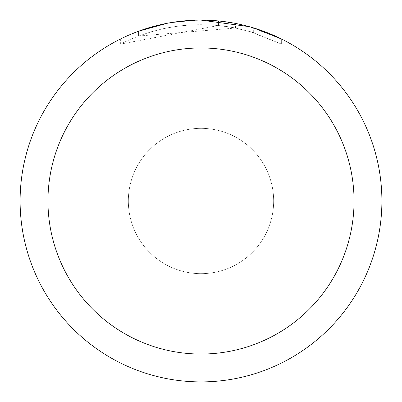 <?xml version="1.0" encoding="UTF-8"?>
<svg xmlns="http://www.w3.org/2000/svg" width="402" height="402" viewBox="0 0 402 402"><rect width="100%" height="100%" fill="white"/><g stroke="black" fill="none" stroke-linecap="round" stroke-linejoin="round"><path stroke-width="0.3" stroke-dasharray="2.01 1.51" d="M182.538 21.045L201 20.11C172.664 20.216 145.79 26.537 120.374 39.059L120.374 44.13C156.961 25.818 195.357 20.457 235.562 28.039L235.562 23.432L218.361 20.934L201 20.1A180.9 180.9 0 0 1 381.9 201A180.9 180.9 0 0 1 201 381.9A180.9 180.9 0 0 1 20.1 201A180.9 180.9 0 0 1 201 20.1L206.286 20.18M201 128.338A72.661 72.661 0 0 1 273.661 201A72.661 72.661 0 0 1 201 273.661A72.661 72.661 0 0 1 128.338 201A72.661 72.661 0 0 1 201 128.338A72.661 72.661 0 0 1 273.661 201A72.661 72.661 0 0 1 201 273.661A72.656 72.656 0 0 1 128.344 201A72.656 72.656 0 0 1 201 128.344A72.656 72.656 0 0 1 273.656 201A72.656 72.656 0 0 1 201 273.656A72.661 72.661 0 0 1 128.338 201A72.661 72.661 0 0 1 201 128.338M210.186 20.331L234.391 23.21M189.01 20.497L201 20.1L221.045 21.216L236.26 23.567L250.481 26.999M281.616 39.064L249.205 26.643L249.205 31.336L281.616 44.135L281.636 39.064L281.636 44.135L251.22 31.924L233.748 27.688L218.492 25.492L120.394 44.13M235.557 28.045L138.584 36.034A176.377 176.377 0 0 1 167.091 27.914L179.82 25.899L193.859 24.768L210.437 24.874L227.105 26.567L241.14 29.251L253.788 32.708L249.205 31.336M181.086 21.2L167.091 23.311L167.091 27.914L167.091 23.306A180.9 180.9 0 0 0 138.584 31.21L144.172 29.256M171.674 22.492L170.403 22.708M138.584 36.034L138.584 31.21L138.584 36.034M253.677 32.673L253.677 27.939L253.677 32.673M218.492 25.492L218.492 20.949M120.394 39.064L129.806 34.698M158.011 25.281L160.041 24.798M167.091 23.306L173.965 22.135M179.222 21.417L180.051 21.316M181.558 21.15L184.181 20.884M201 20.105L193.859 20.241M253.788 27.974L253.788 32.708"/><path stroke-width="0.6" d="M206.286 20.18L210.186 20.331M234.391 23.21L235.557 23.432M201 20.1A180.9 180.9 0 0 1 381.9 201A180.9 180.9 0 0 1 201 381.9A180.9 180.9 0 0 1 20.1 201A180.9 180.9 0 0 1 201 20.1L249.205 26.643M250.481 26.999L253.788 27.974L281.616 39.064M201 47.954A153.046 153.046 0 0 1 354.046 201A153.046 153.046 0 0 1 201 354.046A153.046 153.046 0 0 1 47.954 201A153.046 153.046 0 0 1 201 47.954M170.403 22.708L167.091 23.306L138.584 31.21L129.806 34.698M181.086 21.2L182.538 21.045M144.172 29.256L158.011 25.281M160.041 24.798L167.091 23.306M173.965 22.135L179.222 21.417M180.051 21.316L181.558 21.15M184.181 20.884L189.01 20.497M193.859 20.241L171.674 22.492"/></g></svg>
